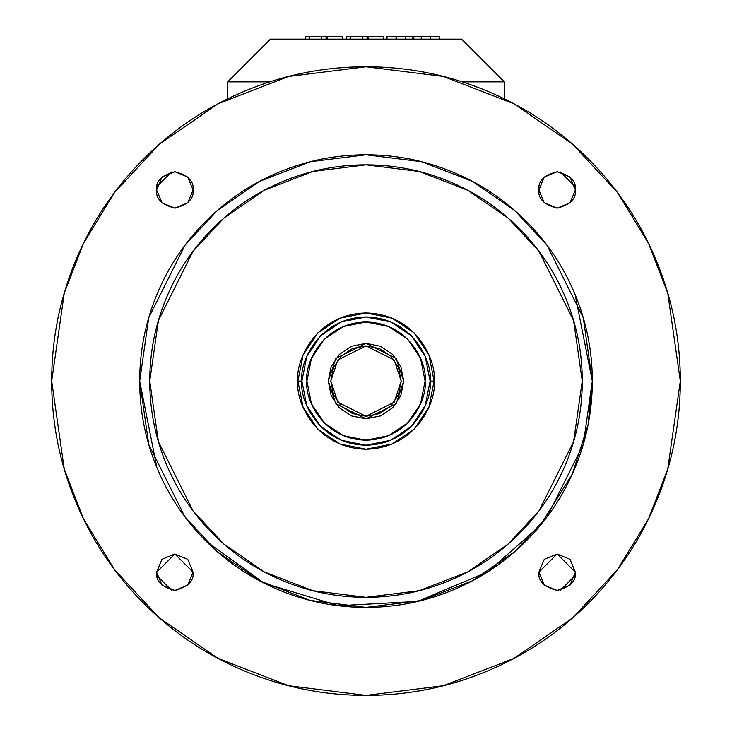 <?xml version="1.0" encoding="UTF-8"?>
<svg xmlns="http://www.w3.org/2000/svg" width="732" height="732" viewBox="0 0 732 732"><rect width="100%" height="100%" fill="white"/><g stroke="black" fill="none" stroke-linecap="round" stroke-linejoin="round"><path stroke-width="1.1" d="M297.887 381.088L301.877 381.088C299.306 362.331 318.539 317.844 366 316.965C413.461 317.844 432.694 362.331 430.123 381.088L434.113 381.088C436.848 361.16 416.417 313.909 366 312.976C315.584 313.909 295.152 361.16 297.887 381.088L303.075 355.02L317.834 332.923L339.932 318.164L366 312.976L392.068 318.164L414.166 332.923L428.925 355.02L434.113 381.088L428.925 407.148L414.166 429.245L392.068 444.013L366 449.201L339.932 444.013L317.834 429.245L303.075 407.148L297.887 381.088C295.152 401.008 315.584 448.268 366 449.201C416.417 448.268 436.848 401.008 434.113 381.088L430.123 381.088L425.237 356.548L411.338 335.75L390.54 321.851L366 316.965L341.46 321.851L320.662 335.75L306.763 356.548L301.877 381.088L306.763 405.629L320.662 426.427L341.46 440.325L366 445.202L390.54 440.325L411.338 426.427L425.237 405.629L430.123 381.088C432.694 399.846 413.461 444.333 366 445.202C318.539 444.333 299.306 399.846 301.877 381.088L297.887 381.088M403.716 381.088L396.177 403.716L366 418.805L335.823 403.716L328.284 381.088L335.823 358.46L366 343.372L396.177 358.46L403.716 381.088L400.843 366.65L392.672 354.416L380.43 346.236L366 343.372L351.57 346.236L339.328 354.416L331.157 366.65L328.284 381.088L331.157 395.518L339.328 407.761L351.57 415.932L366 418.805L380.43 415.932L392.672 407.761L400.843 395.518L403.716 381.088M330.8 381.088L337.836 359.961L366 345.888L394.164 359.961L401.2 381.088L394.164 402.207L366 416.288L337.836 402.207L330.8 381.088L333.481 394.557L341.112 405.976L352.531 413.607L366 416.288L379.469 413.607L390.888 405.976L398.519 394.557L401.2 381.088L398.519 367.62L390.888 356.191L379.469 348.56L366 345.888L352.531 348.56L341.112 356.191L333.481 367.62L330.8 381.088M486.286 90.704C524.789 106.652 558.781 129.363 588.254 158.835C558.781 129.363 524.789 106.652 486.286 90.704C447.774 74.746 407.678 66.777 366 66.777C324.322 66.777 284.226 74.746 245.714 90.704C207.211 106.652 173.219 129.363 143.746 158.835C114.274 188.307 91.564 222.299 75.616 260.802C59.658 299.315 51.688 339.41 51.688 381.088L64.26 293.084L83.475 243.353L114.549 192.498L159.329 144.277L218.09 103.752L288.628 76.448L366 66.777L443.372 76.448L513.91 103.752L572.671 144.277L617.451 192.498L648.525 243.353L667.74 293.084L680.312 381.088L667.74 469.093L648.525 518.823L617.451 569.679L572.671 617.899L513.91 658.425L443.372 685.728L366 695.4L288.628 685.728L218.09 658.425L159.329 617.899L114.549 569.679L83.475 518.823L64.26 469.093L51.688 381.088C51.688 422.767 59.658 462.862 75.616 501.365C91.564 539.877 114.274 573.87 143.746 603.342C173.219 632.814 207.211 655.524 245.714 671.473C207.211 655.524 173.219 632.814 143.746 603.342M448.753 580.869C422.263 591.849 394.676 597.33 366 597.33C337.324 597.33 309.737 591.849 283.247 580.869C256.749 569.899 233.371 554.27 213.094 533.994C192.809 513.718 177.19 490.33 166.21 463.841C155.239 437.352 149.749 409.764 149.749 381.088L158.405 320.534L193.001 251.341L223.809 218.163L264.234 190.283L312.774 171.489L366 164.837L419.226 171.489L467.766 190.283L508.191 218.163L538.999 251.341L573.595 320.534L582.251 381.088C582.251 409.764 576.761 437.352 565.79 463.841C554.81 490.33 539.191 513.718 518.906 533.994C498.629 554.27 475.251 569.899 448.753 580.869C475.251 569.899 498.629 554.27 518.906 533.994M366 154.781C335.988 154.781 307.12 160.528 279.395 172.011C251.671 183.494 227.195 199.845 205.976 221.064C184.757 242.283 168.406 266.759 156.923 294.484C145.439 322.208 139.693 351.076 139.693 381.088L148.742 317.725L184.958 245.302L217.194 210.587L259.503 181.408L310.295 161.745L366 154.781L421.705 161.745L472.497 181.408L514.806 210.587L547.042 245.302L583.258 317.725L592.307 381.088L575.077 294.484C563.594 266.759 547.243 242.283 526.024 221.064C504.806 199.845 480.329 183.494 452.605 172.011C424.88 160.528 396.012 154.781 366 154.781L310.295 161.745L259.503 181.408L217.194 210.587L184.958 245.302L148.742 317.725L139.693 381.088L156.923 467.693C168.406 495.418 184.757 519.885 205.976 541.113L264.27 583.239L338.642 605.73L417.853 601.375L488.088 571.628L540.161 525.594L572.351 473.997L588.089 424.56L592.307 381.088L583.258 444.452L547.042 516.874L514.806 551.589L472.497 580.769L421.705 600.432L366 607.395L310.295 600.432L259.503 580.769L217.194 551.589L184.958 516.874L148.742 444.452L139.693 381.088C139.693 411.1 145.439 439.969 156.923 467.693M156.63 189.954L161.973 177.062L174.866 171.718L187.749 177.062L193.092 189.954C194.126 198.564 188.051 204.649 174.866 208.181C161.671 204.649 155.596 198.564 156.63 189.954C155.596 181.335 161.671 175.25 174.866 171.718C188.051 175.25 194.126 181.335 193.092 189.954L187.749 202.837L174.866 208.181L161.973 202.837L156.63 189.954L161.973 202.837M575.37 572.223C576.404 580.842 570.329 586.918 557.134 590.459C543.949 586.918 537.874 580.842 538.908 572.223L557.134 553.996L575.37 572.223L570.027 585.115L557.134 590.459L544.251 585.115L538.908 572.223L544.251 559.33L557.134 553.996L570.027 559.33L575.37 572.223M575.37 189.954C576.404 198.564 570.329 204.649 557.134 208.181C543.949 204.649 537.874 198.564 538.908 189.954C537.874 181.335 543.949 175.25 557.134 171.718C570.329 175.25 576.404 181.335 575.37 189.954L570.027 202.837L557.134 208.181L544.251 202.837L538.908 189.954L544.251 177.062L557.134 171.718L570.027 177.062L575.37 189.954M193.092 572.223C194.126 580.842 188.051 586.918 174.866 590.459C161.671 586.918 155.596 580.842 156.63 572.223L174.866 553.996L193.092 572.223L187.749 585.115L174.866 590.459L161.973 585.115L156.63 572.223L161.973 559.33L174.866 553.996L187.749 559.33L193.092 572.223M311.411 403.698L324.212 422.867L311.411 403.698L306.909 381.088L311.411 358.47L324.212 339.3L343.39 326.49L366 321.998L388.61 326.49L407.788 339.3L420.589 358.47L425.091 381.088C427.47 398.373 409.737 439.374 366 440.179C322.263 439.374 304.53 398.373 306.909 381.088C304.53 363.804 322.263 322.803 366 321.998C409.737 322.803 427.47 363.804 425.091 381.088L420.598 358.479M324.212 422.867L343.39 435.677L324.212 422.867M388.61 435.677L407.788 422.867L388.61 435.677L366 440.179L343.39 435.677M425.091 381.088L420.589 403.698L407.788 422.867M205.976 541.113C227.195 562.332 251.671 578.683 279.395 590.166C307.12 601.649 335.988 607.395 366 607.395C396.012 607.395 424.88 601.649 452.605 590.166C480.329 578.683 504.806 562.332 526.024 541.113C547.243 519.885 563.594 495.418 575.077 467.693C586.561 439.969 592.307 411.1 592.307 381.088C592.307 351.076 586.561 322.208 575.077 294.484M149.749 381.088C149.749 352.412 155.239 324.825 166.21 298.336C177.19 271.837 192.809 248.45 213.094 228.174C233.371 207.897 256.749 192.278 283.247 181.298C309.737 170.327 337.324 164.837 366 164.837C394.676 164.837 422.263 170.327 448.753 181.298C475.251 192.278 498.629 207.897 518.906 228.174C539.191 248.45 554.81 271.837 565.79 298.336C576.761 324.825 582.251 352.412 582.251 381.088L573.595 441.634L538.999 510.835L508.191 544.013L467.766 571.893L419.226 590.678L366 597.33L312.774 590.678L264.234 571.893L223.809 544.013L193.001 510.835L158.405 441.634L149.749 381.088M588.254 603.342C558.781 632.814 524.789 655.524 486.286 671.473C524.789 655.524 558.781 632.814 588.254 603.342C617.726 573.87 640.436 539.877 656.384 501.365C672.342 462.862 680.312 422.767 680.312 381.088C680.312 339.41 672.342 299.315 656.384 260.802C640.436 222.299 617.726 188.307 588.254 158.835M245.714 671.473C284.226 687.421 324.322 695.4 366 695.4C407.678 695.4 447.774 687.421 486.286 671.473M156.923 575.617L171.471 590.166L156.923 575.617M560.529 590.166L575.077 575.617L560.529 590.166M171.471 172.011L156.923 186.55L171.471 172.011M575.077 186.55L560.529 172.011L575.077 186.55M327.14 36.6L327.14 39.116L327.14 36.6L342.393 36.6L342.393 39.116L342.393 36.6L327.14 36.6M305.509 39.116L305.509 36.6L309.124 36.6L309.124 39.116L309.124 36.6L305.509 36.6L305.509 39.116M368.141 36.6L368.141 39.116L368.141 36.6L383.394 36.6L383.394 39.116L383.394 36.6L368.141 36.6M346.51 39.116L346.51 36.6L350.125 36.6L350.125 39.116L350.125 36.6L346.51 36.6L346.51 39.116M396.415 36.6L396.415 39.116L396.415 36.6L405.446 36.6L405.446 39.116L405.446 36.6L396.049 36.6L396.049 39.116L396.049 36.6L387.008 36.6L387.008 39.116L387.008 36.6L396.415 36.6M412.821 36.6L412.821 39.116L412.821 36.6L405.446 36.6L412.821 36.6M430.608 36.6L430.608 39.116L430.608 36.6L439.648 36.6L439.648 39.116L439.648 36.6L430.608 36.6M430.242 36.6L430.242 39.116L430.242 36.6L421.211 36.6L421.211 39.116L421.211 36.6L413.836 36.6L413.836 39.116L413.836 36.6L430.242 36.6M350.5 39.116L350.5 36.6L362.358 36.6L362.358 39.116L362.358 36.6L367.071 36.6L367.071 39.116L367.071 36.6L350.5 36.6L350.5 39.116M309.49 39.116L309.49 36.6L321.357 36.6L321.357 39.116L321.357 36.6L326.069 36.6L326.069 39.116L326.069 36.6L309.49 36.6L309.49 39.116M461.553 39.116L504.302 81.865L461.553 39.116L270.447 39.116L227.698 81.865L269.705 81.865L227.698 81.865L270.447 39.116L461.553 39.116M462.295 81.865L504.302 81.865L504.302 98.82L504.302 81.865L462.295 81.865M227.698 81.865L227.698 98.82L227.698 81.865"/></g></svg>
